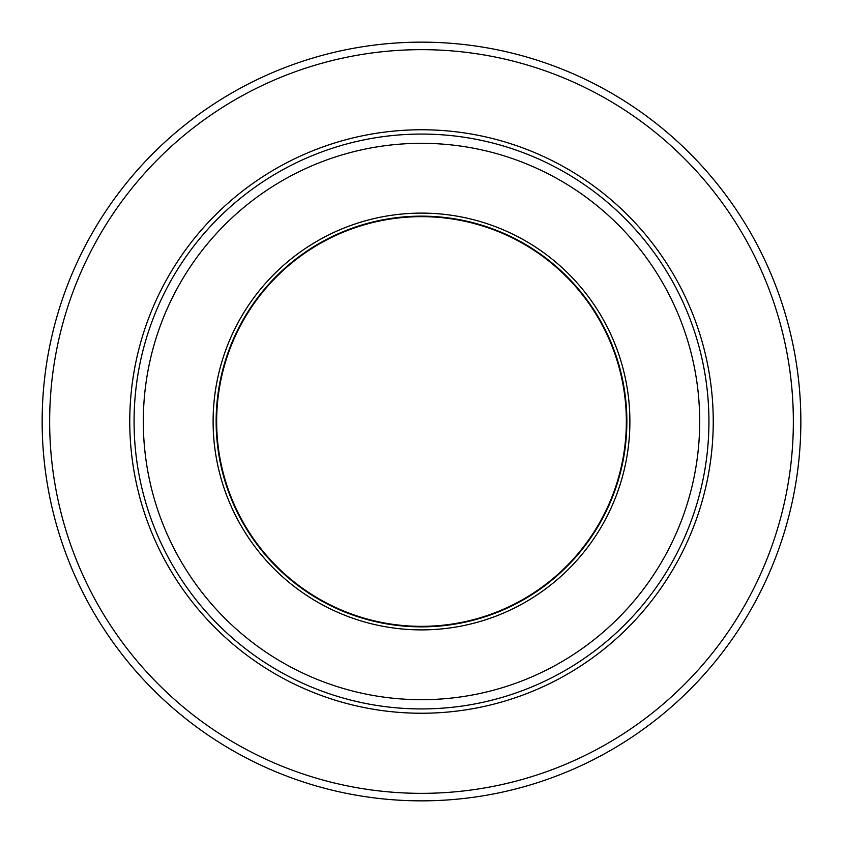 <?xml version="1.0" encoding="UTF-8"?>
<svg xmlns="http://www.w3.org/2000/svg" width="843" height="843" viewBox="0 0 843 843"><rect width="100%" height="100%" fill="white"/><g stroke="black" fill="none" stroke-linecap="round" stroke-linejoin="round"><path stroke-width="1.26" d="M216.651 421.5A204.849 204.849 0 0 1 421.5 216.651A204.849 204.849 0 0 1 626.349 421.5A204.849 204.849 0 0 1 421.5 626.349A204.849 204.849 0 0 1 216.651 421.5M213.11 421.5A208.39 208.39 0 0 1 421.5 213.11A208.39 208.39 0 0 1 629.89 421.5A208.39 208.39 0 0 1 421.5 629.89A208.39 208.39 0 0 1 213.11 421.5M699.69 421.5A278.19 278.19 0 0 1 421.5 699.69A278.19 278.19 0 0 1 143.31 421.5A278.19 278.19 0 0 1 421.5 143.31A278.19 278.19 0 0 1 699.69 421.5M800.85 421.5A379.35 379.35 0 0 1 421.5 800.85A379.35 379.35 0 0 1 42.15 421.5A379.35 379.35 0 0 1 421.5 42.15A379.35 379.35 0 0 1 800.85 421.5A379.35 379.35 0 0 0 421.5 42.15A379.35 379.35 0 0 0 42.15 421.5M216.145 421.5A205.355 205.355 0 0 1 421.5 216.145A205.355 205.355 0 0 1 626.855 421.5A205.355 205.355 0 0 1 421.5 626.855A205.355 205.355 0 0 1 216.145 421.5M708.931 421.5A287.431 287.431 0 0 1 421.5 708.931A287.431 287.431 0 0 1 134.069 421.5A287.431 287.431 0 0 1 421.5 134.069A287.431 287.431 0 0 1 708.931 421.5M129.759 421.5A291.741 291.741 0 0 1 421.5 129.759A291.741 291.741 0 0 1 713.241 421.5A291.741 291.741 0 0 1 421.5 713.241A291.741 291.741 0 0 1 129.759 421.5M793.347 421.5A371.847 371.847 0 0 1 421.5 793.347A371.847 371.847 0 0 1 49.653 421.5A371.847 371.847 0 0 1 421.5 49.653A371.847 371.847 0 0 1 793.347 421.5"/></g></svg>
